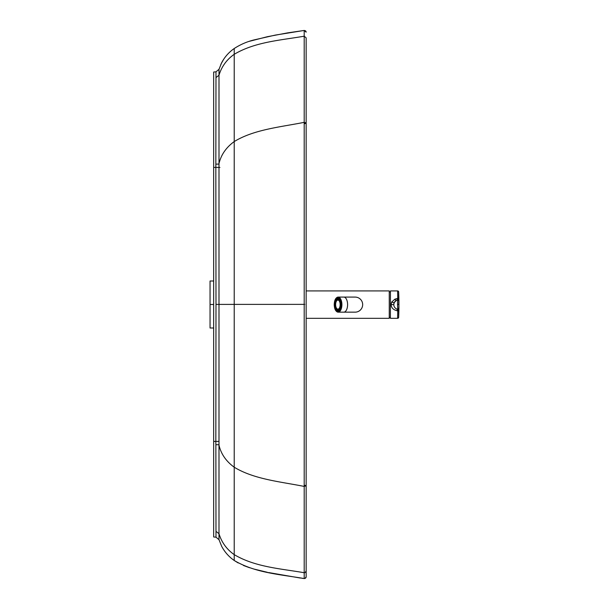 <?xml version="1.0" encoding="UTF-8"?>
<svg xmlns="http://www.w3.org/2000/svg" width="609" height="609" viewBox="0 0 609 609"><rect width="100%" height="100%" fill="white"/><g stroke="black" fill="none" stroke-linecap="round" stroke-linejoin="round"><path stroke-width="0.91" d="M213.668 328L210.052 328L210.052 281L213.668 281M213.668 167.399L213.668 72.029L215.989 71.824L215.837 167.399L213.668 167.399L213.668 536.971L215.989 537.176L218.996 539.688L215.989 537.176L215.982 531.337L218.989 533.705L218.996 539.688L221.699 546.372C224.736 552.081 228.908 556.786 234.221 560.486C255.247 572.955 280.574 574.493 304.196 578.55L304.196 30.45C305.482 30.633 306.129 31.204 306.152 32.17L304.196 30.45L287.654 32.871L267.412 36.7L249.484 41.29M218.867 441.38L215.837 441.426L215.989 304.409L234.221 304.393L234.221 554.632C226.731 549.364 221.653 542.391 218.989 533.705L218.996 69.312L215.989 71.824L218.996 69.312L221.699 62.628C224.736 56.919 228.908 52.214 234.221 48.514C240.266 44.586 246.797 41.739 253.808 39.973L275.458 35.063L304.196 30.45M304.888 123.46L306.152 122.919L304.888 123.688M304.721 304.378L304.196 304.371L304.721 304.378M238.172 562.937L234.221 560.486L234.221 554.632C255.186 567.093 280.574 568.639 304.203 572.719L305.025 572.635L306.152 571.082L306.152 485.845L304.888 485.312L306.152 485.845L306.152 122.919L304.074 122.363C280.323 127.114 254.189 129.42 234.221 141.562L234.221 304.393L304.196 304.371M306.152 576.83L305.01 578.459L304.196 578.55C305.482 578.367 306.129 577.796 306.152 576.83L306.152 571.082M304.074 486.401L306.152 485.845L304.074 486.401C280.323 481.658 254.189 479.359 234.221 467.225C225.977 461.219 220.869 453.72 218.89 444.745L215.868 444.677L215.982 531.337M390.377 317.259L389.387 317.464M389.25 318.324L389.25 290.919L389.25 318.324L306.152 318.324M362.667 304.622A7.536 7.536 0 0 0 355.131 297.085A7.536 7.536 0 0 1 362.667 304.622A7.536 7.536 0 0 1 355.131 312.158A7.536 7.536 0 0 0 362.667 304.622M341.025 303.594L340.675 303.594A5.648 2.824 90 0 0 340.225 301.417L340.469 300.922A6.334 3.167 90 0 1 341.025 303.594L341.025 303.594M335.567 301.417A5.648 2.824 90 0 0 335.117 303.594L334.767 303.594A6.334 3.167 90 0 1 335.323 300.922L336.046 301.417A5.648 2.824 90 0 1 336.769 299.963L336.297 299.963A5.648 2.824 90 0 1 337.386 299.065L337.858 299.065A5.648 2.824 90 0 1 338.368 298.966A5.648 2.824 90 0 1 338.414 298.966A5.648 2.824 -90 0 0 335.605 304.622A5.648 2.824 -90 0 0 338.398 310.27A5.648 2.824 90 0 1 338.368 310.27A5.648 2.824 90 0 1 337.858 310.179L337.386 310.179L337.386 310.872L337.858 310.872L337.858 310.179M336.297 299.963L336.046 299.468A6.334 3.167 90 0 1 337.386 298.364L337.386 299.065M339.495 299.963A5.648 2.824 90 0 0 338.414 299.065L338.414 298.364A6.334 3.167 90 0 1 339.746 299.468L339.495 299.963L339.974 299.963A5.648 2.824 90 0 1 340.507 300.922M335.567 307.827A5.648 2.824 -90 0 1 335.117 305.649L334.767 305.649A6.334 3.167 -90 0 0 335.323 308.314L336.046 307.827A5.648 2.824 90 0 0 336.769 309.273L336.297 309.273A5.648 2.824 -90 0 0 337.386 310.179M337.386 310.872A6.334 3.167 -90 0 1 336.046 309.768L336.297 309.273M339.495 309.273A5.648 2.824 -90 0 1 338.414 310.179L338.414 310.872A6.334 3.167 -90 0 0 339.746 309.768L339.495 309.273L339.974 309.273A5.648 2.824 90 0 0 340.507 308.314M341.025 305.649A6.334 3.167 -90 0 1 340.469 308.314L340.225 307.827A5.648 2.824 -90 0 0 340.675 305.649L341.131 305.649M335.323 300.922L336.046 301.417M335.247 305.649A6.334 3.167 90 0 1 335.247 303.594M335.795 300.922A6.334 3.167 90 0 1 336.259 299.894M337.386 298.364L337.858 298.364A6.334 3.167 90 0 1 338.368 298.281A6.334 3.167 90 0 1 338.589 298.296M338.589 310.94A6.334 3.167 90 0 1 338.368 310.955A6.334 3.167 90 0 1 337.858 310.872M336.259 309.349A6.334 3.167 90 0 1 335.795 308.314L336.046 307.827M335.323 308.314L335.795 308.314M335.117 303.594L335.589 303.594A5.648 2.824 90 0 0 335.589 305.649L335.117 305.649M340.774 305.649A4.796 2.398 -90 0 0 340.827 304.622A4.796 2.398 -90 0 0 340.774 303.594M340.256 301.516A4.796 2.398 -90 0 0 337.972 299.91L337.158 300.351A4.522 2.261 -90 0 0 335.635 304.622A4.522 2.261 -90 0 0 337.158 308.892A4.522 2.261 -90 0 0 340.157 304.622A4.522 2.261 -90 0 0 337.158 300.351M337.158 308.892L337.972 309.326A4.796 2.398 -90 0 0 340.256 307.728M337.858 298.364L337.858 299.065M397.228 310.796L397.228 309.212M397.228 300.024L397.228 298.448M390.377 318.256L390.445 290.919L390.377 318.256M390.445 318.324L397.624 318.324A1.028 1.028 85.4 0 0 397.761 318.309A1.028 1.028 85.4 0 1 397.624 318.324L397.707 310.856A1.028 0.464 1.7 0 0 398.735 310.453L398.941 304.622A42.112 42.112 -78.2 0 0 398.72 300.854L398.651 291.901L397.768 290.927A1.028 1.028 -85.4 0 1 398.651 291.901L398.941 303.236A274.21 274.21 0 0 0 398.651 291.901M397.464 304.622L398.728 304.622L398.72 300.854L397.456 299.963A4.796 4.796 0 0 0 397.456 309.273L397.456 309.273A4.796 4.796 0 0 1 397.456 299.963L397.707 298.387L394.921 299.141L391.747 302.003L391.062 304.622C391.381 308.025 393.597 310.103 397.707 310.856L397.456 299.963L396.261 300.435L394.244 302.62L393.81 304.416M398.728 298.783A1.028 0.464 -1.7 0 0 397.707 298.387L397.624 290.919A1.028 1.028 -85.4 0 1 397.768 290.927M397.761 318.309A1.028 1.028 85.4 0 0 398.651 317.342L398.941 306.007A274.21 274.21 0 0 1 398.651 317.342L397.761 318.309A1.028 1.028 85.4 0 0 398.651 317.342L398.728 310.453M395.431 308.215L396.094 308.71M217.093 441.434L214.261 441.434M216.499 167.406L214.261 167.406M218.41 167.429L219.925 167.429M210.052 304.477L213.668 304.477M215.868 444.677L215.837 441.426L213.668 441.426M218.867 167.437L215.837 167.399L215.989 304.409M215.982 77.602L218.989 75.234C221.653 66.548 226.731 59.568 234.221 54.3L234.221 141.562C225.977 147.584 220.869 155.082 218.89 164.072L215.868 164.148M304.074 122.363L306.152 122.919L306.152 37.849L304.203 36.205C280.574 40.285 255.186 41.838 234.221 54.3L234.221 48.514M220.839 64.364L223.556 59.484M355.131 312.158L343.826 312.158A7.536 3.768 -90 0 0 347.594 304.622A7.536 3.768 -90 0 0 343.826 297.085L355.131 297.085M335.879 310.659A7.536 3.768 -90 0 0 338.132 312.158A7.536 3.768 -90 0 0 341.9 304.622A7.536 3.768 -90 0 0 338.132 297.085A7.536 3.768 -90 0 0 335.879 298.585M334.265 304.622A7.262 3.631 -90 0 0 339.715 310.91A7.262 3.631 -90 0 0 339.715 298.334A7.262 3.631 -90 0 0 334.265 304.622M334.6 304.622A6.592 3.296 90 0 1 339.548 298.912A6.592 3.296 90 0 1 339.548 310.331A6.592 3.296 90 0 1 334.6 304.622M334.874 305.649A6.425 3.212 90 0 1 334.836 304.622A6.425 3.212 90 0 1 334.874 303.594M335.422 300.922A6.425 3.212 90 0 1 336.084 299.537M337.051 298.517A6.425 3.212 90 0 1 338.048 298.197A6.425 3.212 90 0 1 339.852 299.308M339.852 309.935A6.425 3.212 90 0 1 338.048 311.039A6.425 3.212 90 0 1 337.051 310.727M336.084 309.699A6.425 3.212 90 0 1 335.422 308.314M397.662 310.118A1.028 0.731 -1.3 0 0 398.735 309.471L398.895 306.898M391.062 304.622L393.802 304.622M391.747 302.003A2.74 0.48 -155.4 0 0 394.244 302.62L394.244 302.62M397.532 299.948A1.028 1.028 -7.7 0 0 397.471 299.955L398.75 300.823L398.941 304.622L398.75 308.42L397.494 309.288A1.028 1.028 7.7 0 0 397.532 309.296M397.456 309.273L397.456 309.273A1.028 1.028 -35.1 0 0 398.72 308.382A42.112 42.112 -102.2 0 0 398.941 304.622L398.941 304.622M394.921 299.141A2.74 0.571 -119.2 0 0 396.261 300.435L396.261 300.435M397.662 299.118A1.028 0.731 1.3 0 1 398.735 299.773L398.895 302.338M306.152 37.849L306.152 48.278M306.152 85.793L306.152 96.846M243.455 565.479L249.523 567.725M253.755 569.012L267.374 572.3M268.539 572.544L300.382 578.048M301.798 578.238L304.196 578.55M389.25 290.919L306.152 290.919L306.152 207.045M306.152 512.154L306.152 571.151M306.152 486.081L306.152 405.289M389.387 291.977L390.377 291.977M343.826 297.085L338.132 297.085C335.711 297.573 334.41 300.085 334.227 304.622C334.41 309.151 335.711 311.663 338.132 312.158L343.826 312.158M338.048 298.197C342.045 297.656 342.045 311.587 338.048 311.039M397.624 290.919L390.445 290.919M397.464 299.963L397.007 300.1"/></g></svg>
